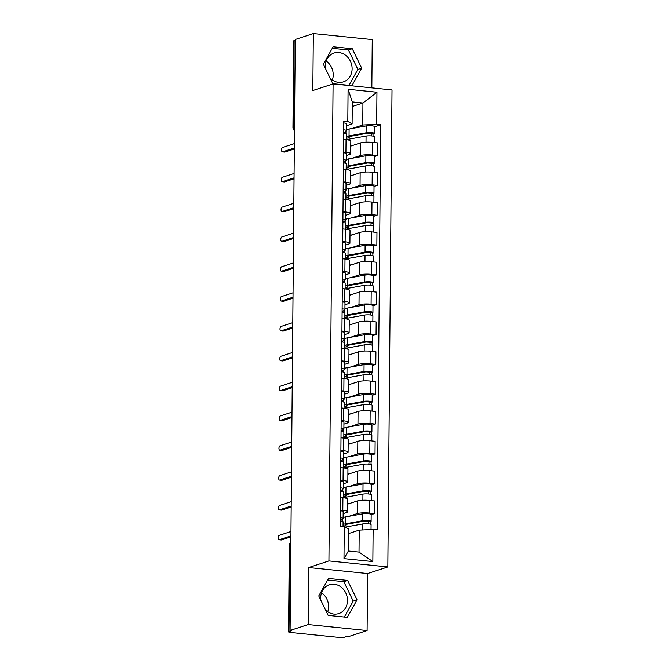 <?xml version="1.0" encoding="UTF-8"?>
<svg xmlns="http://www.w3.org/2000/svg" width="671" height="671" viewBox="0 0 671 671"><rect width="100%" height="100%" fill="white"/><g stroke="black" fill="none" stroke-linecap="round" stroke-linejoin="round"><path stroke-width="1.01" d="M321.535 592.753A15.156 13.202 -108.1 0 1 328.589 606.693A15.156 13.202 -108.1 0 1 327.733 611.717M320.839 600.268A15.156 13.202 -108.1 0 1 320.679 597.786A15.156 13.202 -108.1 0 1 329.369 584.743A15.156 13.202 -108.1 0 1 347.477 600.52A15.156 13.202 -108.1 0 1 338.788 613.562A15.156 13.202 -108.1 0 1 325.452 609.788M326.173 61.053A15.156 13.202 -108.1 0 1 333.227 74.993A15.156 13.202 -108.1 0 1 332.371 80.017M325.477 68.568A15.156 13.202 -108.1 0 1 325.318 66.085A15.156 13.202 -108.1 0 1 334.007 53.043A15.156 13.202 -108.1 0 1 352.116 68.819A15.156 13.202 -108.1 0 1 343.426 81.862A15.156 13.202 -108.1 0 1 330.09 78.088M371.835 87.884L372.254 39.564L313.332 33.55L295.257 39.455L290.098 630.446L308.174 624.542L367.096 630.555L367.599 573.562L387.846 566.945L392.015 89.948L333.084 83.925L328.924 560.931L308.668 567.549L308.174 624.542M367.096 630.555L349.021 636.46L347.301 636.284L344.491 637.207A3.883 0.688 -179.5 0 1 339.232 637.45L290.618 632.485A3.883 0.688 -179.5 0 1 288.547 631.856L289.302 545.221A3.883 0.688 0.5 0 1 289.755 544.902L289 631.537A3.883 0.688 -179.5 0 0 288.547 631.856M313.332 33.55L312.829 90.543L333.084 83.925M294.494 126.836L293.395 127.188A3.883 0.688 0.5 0 0 292.95 127.507L293.705 40.864A3.883 0.688 0.5 0 1 294.158 40.554L293.395 127.188A3.883 3.389 71.9 0 0 294.46 130.09M295.248 40.193L294.158 40.554M289 631.537L291.81 630.623L290.098 630.446M348.794 516.335L357.182 513.6A8.941 1.585 0.5 0 1 369.26 513.038L374.502 513.575L374.611 500.952L369.377 500.415A8.941 1.585 -179.5 0 0 357.291 500.977L347.637 504.131M347.57 511.78L347.679 499.157A8.941 1.585 -179.5 0 0 342.915 497.714L342.806 510.337A8.941 1.585 0.5 0 1 347.57 511.78A8.941 1.585 0.5 0 1 346.53 512.51L343.149 513.617M342.806 510.337L340.373 510.086M371.172 514.665L374.502 513.575M342.915 497.714L340.482 497.463M349.054 486.5L357.442 483.757A8.941 1.585 0.5 0 1 369.52 483.204L374.762 483.741L374.871 471.117L369.637 470.581A8.941 1.585 -179.5 0 0 357.551 471.134L347.897 474.288M340.633 480.251L343.066 480.503A8.941 1.585 0.5 0 1 347.83 481.946A8.941 1.585 0.5 0 1 346.79 482.675L343.409 483.774M371.432 484.823L374.762 483.741M347.83 481.946L347.939 469.323A8.941 1.585 -179.5 0 0 343.175 467.88L340.742 467.628M349.314 456.666L357.702 453.923A8.941 1.585 0.5 0 1 369.788 453.37L375.022 453.898L375.131 441.275L369.897 440.746A8.941 1.585 -179.5 0 0 357.811 441.3L348.157 444.454M340.893 450.417L343.326 450.66A8.941 1.585 0.5 0 1 348.09 452.103A8.941 1.585 0.5 0 1 347.05 452.833L343.669 453.94M371.692 454.988L375.022 453.898M348.09 452.103L348.199 439.48A8.941 1.585 -179.5 0 0 343.435 438.037L341.002 437.794M349.574 426.823L357.962 424.089A8.941 1.585 0.5 0 1 370.048 423.527L375.282 424.064L375.391 411.44L370.157 410.904A8.941 1.585 -179.5 0 0 358.071 411.466L348.417 414.619M341.153 420.583L343.586 420.826A8.941 1.585 0.5 0 1 348.35 422.269A8.941 1.585 0.5 0 1 347.31 422.998L343.929 424.106M371.952 425.154L375.282 424.064M348.35 422.269L348.459 409.645A8.941 1.585 -179.5 0 0 343.695 408.203L341.262 407.96M349.834 396.989L358.222 394.254A8.941 1.585 0.5 0 1 370.308 393.692L375.542 394.229L375.651 381.606L370.417 381.069A8.941 1.585 -179.5 0 0 358.331 381.631L348.677 384.785M341.413 390.74L343.846 390.992A8.941 1.585 0.5 0 1 348.61 392.434A8.941 1.585 0.5 0 1 347.57 393.164L344.189 394.271M372.212 395.32L375.542 394.229M348.61 392.434L348.719 379.811A8.941 1.585 -179.5 0 0 343.955 378.369L341.522 378.117M350.094 367.154L358.482 364.412A8.941 1.585 0.5 0 1 370.568 363.858L375.802 364.395L375.919 351.772L370.677 351.235A8.941 1.585 -179.5 0 0 358.591 351.789L348.937 354.942M341.673 360.906L344.106 361.157A8.941 1.585 0.5 0 1 348.87 362.6A8.941 1.585 0.5 0 1 347.83 363.33L344.449 364.428M372.472 365.477L375.802 364.395M348.87 362.6L348.979 349.977A8.941 1.585 -179.5 0 0 344.215 348.534L341.782 348.283M350.354 337.32L358.742 334.577A8.941 1.585 0.5 0 1 370.828 334.024L376.062 334.552L376.179 321.929L370.937 321.401A8.941 1.585 -179.5 0 0 358.851 321.954L349.197 325.108M341.933 331.071L344.366 331.315A8.941 1.585 0.5 0 1 349.13 332.757A8.941 1.585 0.5 0 1 348.09 333.487L344.709 334.594M372.732 335.643L376.062 334.552M349.13 332.757L349.239 320.134A8.941 1.585 -179.5 0 0 344.475 318.691L342.042 318.448M350.614 307.477L359.002 304.743A8.941 1.585 0.5 0 1 371.088 304.181L376.322 304.718L376.439 292.095L371.197 291.558A8.941 1.585 -179.5 0 0 359.119 292.12L349.457 295.274M342.193 301.237L344.626 301.48A8.941 1.585 0.5 0 1 349.39 302.923A8.941 1.585 0.5 0 1 348.35 303.653L344.969 304.76M372.992 305.808L376.322 304.718M349.39 302.923L349.499 290.3A8.941 1.585 -179.5 0 0 344.735 288.857L342.302 288.614M350.874 277.643L359.262 274.909A8.941 1.585 0.5 0 1 371.348 274.347L376.59 274.884L376.699 262.26L371.457 261.724A8.941 1.585 -179.5 0 0 359.379 262.286L349.717 265.439M342.453 271.394L344.886 271.646A8.941 1.585 0.5 0 1 349.65 273.089A8.941 1.585 0.5 0 1 348.61 273.818L345.23 274.925M373.252 275.974L376.59 274.884M349.65 273.089L349.759 260.465A8.941 1.585 -179.5 0 0 345.003 259.023L342.562 258.771M351.143 247.809L359.522 245.066A8.941 1.585 0.5 0 1 371.608 244.512L376.85 245.049L376.959 232.426L371.717 231.889A8.941 1.585 -179.5 0 0 359.639 232.443L349.977 235.596M342.713 241.56L345.146 241.812A8.941 1.585 0.5 0 1 349.91 243.254A8.941 1.585 0.5 0 1 348.878 243.984L345.49 245.083M373.512 246.131L376.85 245.049M349.91 243.254L350.019 230.631A8.941 1.585 -179.5 0 0 345.263 229.188L342.822 228.937M351.403 217.974L359.79 215.232A8.941 1.585 0.5 0 1 371.868 214.678L377.11 215.206L377.219 202.583L371.977 202.055A8.941 1.585 -179.5 0 0 359.899 202.608L350.237 205.762M342.973 211.726L345.406 211.969A8.941 1.585 0.5 0 1 350.17 213.412A8.941 1.585 0.5 0 1 349.138 214.141L345.75 215.248M373.772 216.297L377.11 215.206M350.17 213.412L350.279 200.788A8.941 1.585 -179.5 0 0 345.523 199.346L343.082 199.102M351.663 188.132L360.05 185.397A8.941 1.585 0.5 0 1 372.128 184.835L377.37 185.372L377.479 172.749L372.237 172.212A8.941 1.585 -179.5 0 0 360.159 172.774L350.497 175.928M343.233 181.891L345.674 182.135A8.941 1.585 0.5 0 1 350.43 183.577A8.941 1.585 0.5 0 1 349.398 184.307L346.01 185.414M374.032 186.463L377.37 185.372M350.43 183.577L350.539 170.954A8.941 1.585 -179.5 0 0 345.783 169.511L343.342 169.268M351.923 158.297L360.31 155.563A8.941 1.585 0.5 0 1 372.388 155.001L377.63 155.538L377.739 142.915L372.497 142.378A8.941 1.585 -179.5 0 0 360.419 142.94L350.757 146.093M343.493 152.049L345.934 152.3A8.941 1.585 0.5 0 1 350.69 153.743A8.941 1.585 0.5 0 1 349.658 154.473L346.27 155.58M374.292 156.628L377.63 155.538M350.69 153.743L350.799 141.12A8.941 1.585 -179.5 0 0 346.043 139.677L343.602 139.425M359.211 530.098L373.135 529.453L372.85 561.585L343.988 558.641L344.265 526.509L348.559 529.008L348.366 551.008L359.019 552.09L359.211 530.098L348.517 533.588M352.25 106.504L362.936 103.015L352.283 101.925L352.099 123.925L347.804 121.417L343.77 121.006L340.231 526.098L344.265 526.509M347.804 121.417L348.081 89.285L376.951 92.237L376.666 124.37L362.751 125.007L362.936 103.015L376.951 92.237M373.135 529.453L377.169 529.864L380.7 124.781L376.666 124.37M387.846 566.945L328.924 560.931M367.599 573.562L308.668 567.549M328.48 578.469L318.75 595.949L328.161 615.382L347.301 617.337L357.039 599.857L347.628 580.423L328.48 578.469M333.118 46.769L323.388 64.248L332.799 83.682L351.94 85.636L361.677 68.157L352.267 48.723L333.118 46.769M352.183 128.463L362.751 125.007M352.099 123.925L346.538 125.737M374.552 126.785L380.7 124.781M372.85 561.585L359.019 552.09M343.988 558.641L348.366 551.008M352.283 101.925L348.081 89.285M344.349 617.035L353.223 601.107L343.812 581.673L327.624 580.021M343.812 581.673L347.628 580.423M353.223 601.107L357.039 599.857M348.987 85.334L357.861 69.407L348.45 49.973L332.262 48.32M348.45 49.973L352.267 48.723M357.861 69.407L361.677 68.157M340.298 518.742L340.298 518.272M340.281 520.805L342.99 518.683A4.856 0.864 -179.5 0 0 343.107 518.498A4.856 0.864 -179.5 0 0 340.306 517.693M343.107 518.498L343.166 511.612A4.856 0.864 -179.5 0 0 340.365 510.807M290.912 536.85L281.426 539.945A2.231 1.023 95.8 0 1 281.224 539.97A2.231 1.023 95.8 0 1 281.023 539.903M343.04 526.383L343.074 521.753A4.856 0.864 -179.5 0 0 340.272 520.948M290.962 531.491L279.237 535.315A2.231 1.023 -84.2 0 0 278.18 537.639A2.231 1.023 -84.2 0 0 278.985 539.744A2.231 1.023 -84.2 0 0 279.195 539.719L290.92 535.886M345.28 527.096A11.659 2.063 0.5 0 1 345.632 527.029L362.675 523.95A4.856 0.864 0.5 0 1 368.01 523.783A4.856 0.864 0.5 0 1 371.08 524.605L371.038 529.553M348.526 533.378L349.952 533.118M345.817 524.537L345.808 525.838A9.134 1.619 0.5 0 1 345.037 525.183A9.134 1.619 0.5 0 1 347.503 524.101L364.546 521.015L368.58 521.333L368.295 523.808M345.808 525.838L343.493 526.005A11.659 2.063 0.5 0 1 343.04 525.787M343.057 524.546A11.659 2.063 0.5 0 1 345.657 523.774L362.709 520.696A4.856 0.864 0.5 0 1 368.043 520.528A4.856 0.864 0.5 0 1 371.113 521.359A4.856 0.864 0.5 0 1 370.543 521.753L370.526 524.202M343.116 517.66A11.659 2.063 0.5 0 1 345.724 516.888L362.768 513.81A4.856 0.864 0.5 0 1 368.102 513.642A4.856 0.864 0.5 0 1 371.172 514.472L371.113 521.359M368.32 521.141L370.543 521.753M340.558 488.907L340.558 488.438M340.541 490.971L343.25 488.849A4.856 0.864 -179.5 0 0 343.367 488.664A4.856 0.864 -179.5 0 0 340.566 487.859M343.367 488.664L343.426 481.778A4.856 0.864 -179.5 0 0 340.625 480.973M291.172 507.016L281.686 510.111A2.231 1.023 95.8 0 1 281.485 510.136A2.231 1.023 95.8 0 1 281.283 510.069M343.284 497.756L343.342 491.91A4.856 0.864 -179.5 0 0 340.541 491.105M291.222 501.656L279.497 505.481A2.231 1.023 -84.2 0 0 278.44 507.804A2.231 1.023 -84.2 0 0 279.245 509.91A2.231 1.023 -84.2 0 0 279.455 509.885L291.18 506.051M340.818 459.073L340.818 458.603M340.801 461.136L343.51 459.014A4.856 0.864 -179.5 0 0 343.627 458.821A4.856 0.864 -179.5 0 0 340.826 458.016M343.627 458.821L343.686 451.935A4.856 0.864 -179.5 0 0 340.885 451.138M291.432 477.173L281.946 480.277A2.231 1.023 95.8 0 1 281.745 480.293A2.231 1.023 95.8 0 1 281.543 480.235M343.544 467.913L343.602 462.076A4.856 0.864 -179.5 0 0 340.801 461.271M291.482 471.814L279.757 475.647A2.231 1.023 -84.2 0 0 278.7 477.962A2.231 1.023 -84.2 0 0 279.505 480.067A2.231 1.023 -84.2 0 0 279.715 480.042L291.44 476.217M343.627 497.798A11.659 2.063 0.5 0 1 345.892 497.194L362.936 494.108A4.856 0.864 0.5 0 1 368.27 493.948A4.856 0.864 0.5 0 1 371.34 494.77L371.289 500.608M347.637 503.753L350.212 503.284M346.077 494.703L346.068 496.003A9.134 1.619 0.5 0 1 345.297 495.349A9.134 1.619 0.5 0 1 347.763 494.259L364.806 491.18L368.84 491.499L368.555 493.965M346.068 496.003L343.753 496.163A11.659 2.063 0.5 0 1 343.3 495.944M343.317 494.712A11.659 2.063 0.5 0 1 345.917 493.94L362.969 490.862A4.856 0.864 0.5 0 1 368.304 490.694A4.856 0.864 0.5 0 1 371.373 491.524A4.856 0.864 0.5 0 1 370.803 491.918L370.786 494.368M343.376 487.825A11.659 2.063 0.5 0 1 345.984 487.054L363.028 483.976A4.856 0.864 0.5 0 1 368.362 483.808A4.856 0.864 0.5 0 1 371.432 484.638L371.373 491.524M368.58 491.306L370.803 491.918M343.896 467.955A11.659 2.063 0.5 0 1 346.152 467.352L363.196 464.273A4.856 0.864 0.5 0 1 368.53 464.106A4.856 0.864 0.5 0 1 371.6 464.936L371.549 470.774M347.897 473.919L350.472 473.449M346.337 464.86L346.328 466.169A9.134 1.619 0.5 0 1 345.557 465.506A9.134 1.619 0.5 0 1 348.023 464.424L365.074 461.346L369.1 461.665L368.815 464.131M346.328 466.169L344.013 466.328A11.659 2.063 0.5 0 1 343.56 466.11M343.577 464.869A11.659 2.063 0.5 0 1 346.177 464.106L363.229 461.027A4.856 0.864 0.5 0 1 368.564 460.86A4.856 0.864 0.5 0 1 371.633 461.682A4.856 0.864 0.5 0 1 371.071 462.084L371.046 464.533M343.636 457.983A11.659 2.063 0.5 0 1 346.244 457.219L363.288 454.141A4.856 0.864 0.5 0 1 368.622 453.973A4.856 0.864 0.5 0 1 371.692 454.795L371.633 461.682M368.84 461.463L371.071 462.084M341.078 429.23L341.078 428.769M341.061 431.302L343.77 429.172A4.856 0.864 -179.5 0 0 343.887 428.987A4.856 0.864 -179.5 0 0 341.086 428.182M343.887 428.987L343.946 422.101A4.856 0.864 -179.5 0 0 341.145 421.296M291.692 447.339L282.206 450.434A2.231 1.023 95.8 0 1 282.005 450.459A2.231 1.023 95.8 0 1 281.803 450.392M343.812 438.079L343.862 432.241A4.856 0.864 -179.5 0 0 341.061 431.436M291.742 441.979L280.017 445.812A2.231 1.023 -84.2 0 0 278.96 448.127A2.231 1.023 -84.2 0 0 279.765 450.233A2.231 1.023 -84.2 0 0 279.975 450.207L291.7 446.383M341.338 399.396L341.338 398.926M341.321 401.459L344.03 399.337A4.856 0.864 -179.5 0 0 344.148 399.153A4.856 0.864 -179.5 0 0 341.346 398.348M344.148 399.153L344.206 392.267A4.856 0.864 -179.5 0 0 341.405 391.461M291.952 417.505L282.466 420.6A2.231 1.023 95.8 0 1 282.265 420.625A2.231 1.023 95.8 0 1 282.063 420.558M344.072 408.245L344.122 402.407A4.856 0.864 -179.5 0 0 341.321 401.602M292.002 412.145L280.277 415.97A2.231 1.023 -84.2 0 0 279.22 418.293A2.231 1.023 -84.2 0 0 280.025 420.398A2.231 1.023 -84.2 0 0 280.235 420.373L291.96 416.54M341.598 369.562L341.598 369.092M341.581 371.625L344.29 369.503A4.856 0.864 -179.5 0 0 344.408 369.318A4.856 0.864 -179.5 0 0 341.606 368.513M344.408 369.318L344.466 362.432A4.856 0.864 -179.5 0 0 341.665 361.627M292.212 387.67L282.734 390.765A2.231 1.023 95.8 0 1 282.525 390.79A2.231 1.023 95.8 0 1 282.323 390.723M344.332 378.41L344.382 372.564A4.856 0.864 -179.5 0 0 341.581 371.759M292.262 382.311L280.537 386.135A2.231 1.023 -84.2 0 0 279.48 388.459A2.231 1.023 -84.2 0 0 280.285 390.564A2.231 1.023 -84.2 0 0 280.495 390.539L292.22 386.706M344.156 438.121A11.659 2.063 0.5 0 1 346.412 437.517L363.456 434.439A4.856 0.864 0.5 0 1 368.79 434.271A4.856 0.864 0.5 0 1 371.86 435.102L371.809 440.939M348.157 444.076L350.732 443.615M346.597 435.026L346.588 436.335A9.134 1.619 0.5 0 1 345.817 435.672A9.134 1.619 0.5 0 1 348.283 434.59L365.334 431.512L369.369 431.822L369.075 434.296M346.588 436.335L344.273 436.494A11.659 2.063 0.5 0 1 343.82 436.276M343.837 435.034A11.659 2.063 0.5 0 1 346.446 434.271L363.489 431.185A4.856 0.864 0.5 0 1 368.824 431.017A4.856 0.864 0.5 0 1 371.893 431.847A4.856 0.864 0.5 0 1 371.331 432.241L371.306 434.691M343.896 428.148A11.659 2.063 0.5 0 1 346.504 427.385L363.548 424.298A4.856 0.864 0.5 0 1 368.882 424.139A4.856 0.864 0.5 0 1 371.952 424.961L371.893 431.847M369.1 431.629L371.331 432.241M344.416 408.287A11.659 2.063 0.5 0 1 346.672 407.683L363.716 404.605A4.856 0.864 0.5 0 1 369.05 404.437A4.856 0.864 0.5 0 1 372.12 405.267L372.07 411.105M348.417 414.242L350.992 413.772M346.865 405.192L346.848 406.492A9.134 1.619 0.5 0 1 346.077 405.838A9.134 1.619 0.5 0 1 348.543 404.756L365.594 401.669L369.629 401.988L369.335 404.462M346.848 406.492L344.533 406.66A11.659 2.063 0.5 0 1 344.08 406.441M344.097 405.2A11.659 2.063 0.5 0 1 346.706 404.428L363.749 401.35A4.856 0.864 0.5 0 1 369.084 401.183A4.856 0.864 0.5 0 1 372.153 402.013A4.856 0.864 0.5 0 1 371.591 402.407L371.566 404.856M344.156 398.314A11.659 2.063 0.5 0 1 346.764 397.542L363.808 394.464A4.856 0.864 0.5 0 1 369.142 394.296A4.856 0.864 0.5 0 1 372.212 395.127L372.153 402.013M369.36 401.795L371.591 402.407M344.676 378.452A11.659 2.063 0.5 0 1 346.932 377.848L363.976 374.762A4.856 0.864 0.5 0 1 369.31 374.603A4.856 0.864 0.5 0 1 372.38 375.425L372.33 381.262M348.677 384.408L351.252 383.938M347.125 375.357L347.108 376.657A9.134 1.619 0.5 0 1 346.337 376.003A9.134 1.619 0.5 0 1 348.803 374.913L365.854 371.835L369.889 372.153L369.595 374.619M347.108 376.657L344.793 376.817A11.659 2.063 0.5 0 1 344.34 376.599M344.357 375.366A11.659 2.063 0.5 0 1 346.966 374.594L364.009 371.516A4.856 0.864 0.5 0 1 369.344 371.348A4.856 0.864 0.5 0 1 372.413 372.179A4.856 0.864 0.5 0 1 371.851 372.573L371.826 375.022M344.416 368.48A11.659 2.063 0.5 0 1 347.024 367.708L364.068 364.63A4.856 0.864 0.5 0 1 369.402 364.462A4.856 0.864 0.5 0 1 372.472 365.292L372.413 372.179M369.62 371.96L371.851 372.573M341.858 339.727L341.866 339.258M341.841 341.791L344.55 339.669A4.856 0.864 -179.5 0 0 344.668 339.476A4.856 0.864 -179.5 0 0 341.866 338.67M344.668 339.476L344.726 332.59A4.856 0.864 -179.5 0 0 341.925 331.793M292.472 357.828L282.994 360.931A2.231 1.023 95.8 0 1 282.785 360.956A2.231 1.023 95.8 0 1 282.583 360.889M344.592 348.568L344.642 342.73A4.856 0.864 -179.5 0 0 341.841 341.925M292.522 352.468L280.797 356.301A2.231 1.023 -84.2 0 0 279.74 358.616A2.231 1.023 -84.2 0 0 280.553 360.721A2.231 1.023 -84.2 0 0 280.755 360.696L292.481 356.871M344.936 348.61A11.659 2.063 0.5 0 1 347.192 348.014L364.236 344.928A4.856 0.864 0.5 0 1 369.578 344.76A4.856 0.864 0.5 0 1 372.64 345.59L372.59 351.428M348.937 354.573L351.512 354.103M347.385 345.515L347.368 346.823A9.134 1.619 0.5 0 1 346.597 346.161A9.134 1.619 0.5 0 1 349.071 345.079L366.114 342L370.149 342.319L369.855 344.785M347.368 346.823L345.053 346.982A11.659 2.063 0.5 0 1 344.609 346.764M344.617 345.523A11.659 2.063 0.5 0 1 347.226 344.76L364.269 341.682A4.856 0.864 0.5 0 1 369.604 341.514A4.856 0.864 0.5 0 1 372.673 342.336A4.856 0.864 0.5 0 1 372.111 342.738L372.086 345.188M344.676 338.637A11.659 2.063 0.5 0 1 347.284 337.874L364.328 334.795A4.856 0.864 0.5 0 1 369.662 334.628A4.856 0.864 0.5 0 1 372.732 335.45L372.673 342.336M369.88 342.118L372.111 342.738M342.118 309.885L342.126 309.423M342.101 311.956L344.81 309.826A4.856 0.864 -179.5 0 0 344.928 309.641A4.856 0.864 -179.5 0 0 342.126 308.836M344.928 309.641L344.986 302.755A4.856 0.864 -179.5 0 0 342.185 301.95M292.732 327.993L283.254 331.088A2.231 1.023 95.8 0 1 283.045 331.113A2.231 1.023 95.8 0 1 282.843 331.046M344.852 318.733L344.902 312.896A4.856 0.864 -179.5 0 0 342.101 312.09M292.782 322.634L281.057 326.467A2.231 1.023 -84.2 0 0 280 328.782A2.231 1.023 -84.2 0 0 280.814 330.887A2.231 1.023 -84.2 0 0 281.015 330.862L292.741 327.037M345.196 318.775A11.659 2.063 0.5 0 1 347.452 318.171L364.496 315.093A4.856 0.864 0.5 0 1 369.838 314.925A4.856 0.864 0.5 0 1 372.908 315.756L372.85 321.594M349.197 324.73L351.78 324.269M347.645 315.68L347.628 316.989A9.134 1.619 0.5 0 1 346.857 316.326A9.134 1.619 0.5 0 1 349.331 315.244L366.374 312.166L370.409 312.476L370.115 314.951M347.628 316.989L345.313 317.148A11.659 2.063 0.5 0 1 344.869 316.93M344.877 315.689A11.659 2.063 0.5 0 1 347.486 314.925L364.529 311.839A4.856 0.864 0.5 0 1 369.864 311.671A4.856 0.864 0.5 0 1 372.933 312.501A4.856 0.864 0.5 0 1 372.371 312.896L372.346 315.345M344.936 308.803A11.659 2.063 0.5 0 1 347.544 308.039L364.588 304.953A4.856 0.864 0.5 0 1 369.922 304.793A4.856 0.864 0.5 0 1 372.992 305.615L372.933 312.501M370.14 312.283L372.371 312.896M342.378 280.05L342.386 279.581M342.361 282.114L345.07 279.992A4.856 0.864 -179.5 0 0 345.188 279.807A4.856 0.864 -179.5 0 0 342.386 279.002M345.188 279.807L345.246 272.921A4.856 0.864 -179.5 0 0 342.445 272.116M292.992 298.159L283.514 301.254A2.231 1.023 95.8 0 1 283.305 301.279A2.231 1.023 95.8 0 1 283.103 301.212M345.112 288.899L345.162 283.061A4.856 0.864 -179.5 0 0 342.361 282.256M293.042 292.799L281.317 296.624A2.231 1.023 -84.2 0 0 280.26 298.947A2.231 1.023 -84.2 0 0 281.074 301.053A2.231 1.023 -84.2 0 0 281.275 301.027L293.001 297.194M345.456 288.941A11.659 2.063 0.5 0 1 347.712 288.337L364.764 285.259A4.856 0.864 0.5 0 1 370.098 285.091A4.856 0.864 0.5 0 1 373.168 285.921L373.11 291.759M349.457 294.896L352.04 294.426M347.905 285.846L347.888 287.146A9.134 1.619 0.5 0 1 347.117 286.492A9.134 1.619 0.5 0 1 349.591 285.41L366.634 282.323L370.669 282.642L370.375 285.116M347.888 287.146L345.582 287.314A11.659 2.063 0.5 0 1 345.129 287.096M345.137 285.854A11.659 2.063 0.5 0 1 347.746 285.083L364.789 282.005A4.856 0.864 0.5 0 1 370.124 281.837A4.856 0.864 0.5 0 1 373.193 282.667A4.856 0.864 0.5 0 1 372.631 283.061L372.606 285.51M345.196 278.968A11.659 2.063 0.5 0 1 347.804 278.197L364.848 275.118A4.856 0.864 0.5 0 1 370.182 274.951A4.856 0.864 0.5 0 1 373.252 275.781L373.193 282.667M370.4 282.449L372.631 283.061M342.638 250.216L342.646 249.746M342.621 252.279L345.33 250.157A4.856 0.864 -179.5 0 0 345.448 249.973A4.856 0.864 -179.5 0 0 342.646 249.167M345.448 249.973L345.506 243.087A4.856 0.864 -179.5 0 0 342.705 242.281M293.252 268.325L283.774 271.42A2.231 1.023 95.8 0 1 283.565 271.445A2.231 1.023 95.8 0 1 283.363 271.378M345.372 259.065L345.422 253.219A4.856 0.864 -179.5 0 0 342.621 252.413M293.302 262.965L281.577 266.79A2.231 1.023 -84.2 0 0 280.52 269.113A2.231 1.023 -84.2 0 0 281.334 271.218A2.231 1.023 -84.2 0 0 281.535 271.193L293.261 267.36M345.716 259.107A11.659 2.063 0.5 0 1 347.972 258.503L365.024 255.416A4.856 0.864 0.5 0 1 370.358 255.257A4.856 0.864 0.5 0 1 373.428 256.079L373.378 261.916M349.717 265.062L352.3 264.592M348.165 256.012L348.148 257.312A9.134 1.619 0.5 0 1 347.385 256.657A9.134 1.619 0.5 0 1 349.851 255.567L366.894 252.489L370.929 252.808L370.635 255.274M348.148 257.312L345.842 257.471A11.659 2.063 0.5 0 1 345.389 257.253M345.397 256.02A11.659 2.063 0.5 0 1 348.006 255.248L365.049 252.17A4.856 0.864 0.5 0 1 370.384 252.002A4.856 0.864 0.5 0 1 373.453 252.833A4.856 0.864 0.5 0 1 372.891 253.227L372.866 255.676M345.456 249.134A11.659 2.063 0.5 0 1 348.064 248.362L365.108 245.284A4.856 0.864 0.5 0 1 370.442 245.116A4.856 0.864 0.5 0 1 373.512 245.947L373.453 252.833M370.66 252.615L372.891 253.227M342.898 220.382L342.906 219.912M342.881 222.445L345.59 220.323A4.856 0.864 -179.5 0 0 345.708 220.13A4.856 0.864 -179.5 0 0 342.906 219.325M345.708 220.13L345.766 213.244A4.856 0.864 -179.5 0 0 342.965 212.447M293.512 238.482L284.034 241.585A2.231 1.023 95.8 0 1 283.825 241.61A2.231 1.023 95.8 0 1 283.623 241.543M345.632 229.222L345.682 223.384A4.856 0.864 -179.5 0 0 342.881 222.579M293.562 233.122L281.837 236.955A2.231 1.023 -84.2 0 0 280.78 239.27A2.231 1.023 -84.2 0 0 281.594 241.375A2.231 1.023 -84.2 0 0 281.795 241.35L293.521 237.526M345.976 229.264A11.659 2.063 0.5 0 1 348.232 228.668L365.284 225.582A4.856 0.864 0.5 0 1 370.618 225.414A4.856 0.864 0.5 0 1 373.688 226.244L373.638 232.082M349.977 235.227L352.56 234.758M348.425 226.169L348.408 227.477A9.134 1.619 0.5 0 1 347.645 226.815A9.134 1.619 0.5 0 1 350.111 225.733L367.154 222.655L371.189 222.973L370.895 225.439M348.408 227.477L346.102 227.637A11.659 2.063 0.5 0 1 345.649 227.419M345.657 226.177A11.659 2.063 0.5 0 1 348.266 225.414L365.309 222.336A4.856 0.864 0.5 0 1 370.644 222.168A4.856 0.864 0.5 0 1 373.713 222.99A4.856 0.864 0.5 0 1 373.151 223.393L373.126 225.842M345.716 219.291A11.659 2.063 0.5 0 1 348.324 218.528L365.368 215.45A4.856 0.864 0.5 0 1 370.702 215.282A4.856 0.864 0.5 0 1 373.772 216.104L373.713 222.99M370.92 222.772L373.151 223.393M343.158 190.539L343.166 190.078M343.141 192.611L345.85 190.48A4.856 0.864 -179.5 0 0 345.968 190.296A4.856 0.864 -179.5 0 0 343.166 189.49M345.968 190.296L346.035 183.409A4.856 0.864 -179.5 0 0 343.233 182.604M293.772 208.647L284.294 211.742A2.231 1.023 95.8 0 1 284.085 211.768A2.231 1.023 95.8 0 1 283.883 211.701M345.892 199.388L345.942 193.55A4.856 0.864 -179.5 0 0 343.141 192.745M293.823 203.288L282.097 207.121A2.231 1.023 -84.2 0 0 281.04 209.436A2.231 1.023 -84.2 0 0 281.854 211.541A2.231 1.023 -84.2 0 0 282.063 211.516L293.781 207.691M346.236 199.43A11.659 2.063 0.5 0 1 348.492 198.826L365.544 195.747A4.856 0.864 0.5 0 1 370.878 195.58A4.856 0.864 0.5 0 1 373.948 196.41L373.898 202.248M350.237 205.385L352.82 204.923M348.685 196.335L348.668 197.643A9.134 1.619 0.5 0 1 347.905 196.98A9.134 1.619 0.5 0 1 350.371 195.898L367.414 192.82L371.449 193.131L371.155 195.605M348.668 197.643L346.362 197.802A11.659 2.063 0.5 0 1 345.909 197.584M345.917 196.343A11.659 2.063 0.5 0 1 348.526 195.58L365.569 192.493A4.856 0.864 0.5 0 1 370.904 192.325A4.856 0.864 0.5 0 1 373.973 193.156A4.856 0.864 0.5 0 1 373.411 193.55L373.386 195.999M345.976 189.457A11.659 2.063 0.5 0 1 348.584 188.694L365.628 185.607A4.856 0.864 0.5 0 1 370.962 185.448A4.856 0.864 0.5 0 1 374.032 186.27L373.973 193.156M371.18 192.938L373.411 193.55M343.418 160.704L343.426 160.243M343.401 162.768L346.11 160.646A4.856 0.864 -179.5 0 0 346.228 160.461A4.856 0.864 -179.5 0 0 343.426 159.656M346.228 160.461L346.295 153.575A4.856 0.864 -179.5 0 0 343.493 152.77M294.041 178.813L284.554 181.908A2.231 1.023 95.8 0 1 284.345 181.933A2.231 1.023 95.8 0 1 284.143 181.866M346.152 169.553L346.202 163.716A4.856 0.864 -179.5 0 0 343.401 162.91M294.083 173.454L282.357 177.287A2.231 1.023 -84.2 0 0 281.3 179.602A2.231 1.023 -84.2 0 0 282.114 181.707A2.231 1.023 -84.2 0 0 282.323 181.682L294.049 177.849M346.496 169.595A11.659 2.063 0.5 0 1 348.761 168.991L365.804 165.913A4.856 0.864 0.5 0 1 371.138 165.745A4.856 0.864 0.5 0 1 374.208 166.576L374.158 172.413M350.505 175.55L353.08 175.089M348.945 166.5L348.928 167.8A9.134 1.619 0.5 0 1 348.165 167.146A9.134 1.619 0.5 0 1 350.631 166.064L367.674 162.978L371.709 163.296L371.415 165.771M348.928 167.8L346.622 167.968A11.659 2.063 0.5 0 1 346.169 167.75M346.177 166.509A11.659 2.063 0.5 0 1 348.786 165.737L365.829 162.659A4.856 0.864 0.5 0 1 371.164 162.491A4.856 0.864 0.5 0 1 374.233 163.321A4.856 0.864 0.5 0 1 373.672 163.716L373.646 166.165M346.236 159.623A11.659 2.063 0.5 0 1 348.845 158.851L365.888 155.773A4.856 0.864 0.5 0 1 371.222 155.605A4.856 0.864 0.5 0 1 374.292 156.435L374.233 163.321M371.44 163.103L373.672 163.716M343.678 130.87L343.686 130.4M343.661 132.933L346.37 130.811A4.856 0.864 -179.5 0 0 346.488 130.627A4.856 0.864 -179.5 0 0 343.686 129.822M346.488 130.627L346.555 123.741A4.856 0.864 -179.5 0 0 343.753 122.936M294.301 148.979L284.814 152.074A2.231 1.023 95.8 0 1 284.605 152.099A2.231 1.023 95.8 0 1 284.403 152.032M346.412 139.719L346.462 133.873A4.856 0.864 -179.5 0 0 343.661 133.068M294.343 143.619L282.617 147.444A2.231 1.023 -84.2 0 0 281.56 149.767A2.231 1.023 -84.2 0 0 282.374 151.872A2.231 1.023 -84.2 0 0 282.583 151.847L294.309 148.014M346.756 139.761A11.659 2.063 0.5 0 1 349.021 139.157L366.064 136.07A4.856 0.864 0.5 0 1 371.399 135.911A4.856 0.864 0.5 0 1 374.468 136.733L374.418 142.571M350.765 145.716L353.34 145.246M349.205 136.666L349.197 137.966A9.134 1.619 0.5 0 1 348.425 137.312A9.134 1.619 0.5 0 1 350.891 136.221L367.934 133.143L371.969 133.462L371.675 135.928M349.197 137.966L346.882 138.125A11.659 2.063 0.5 0 1 346.429 137.907M346.437 136.674A11.659 2.063 0.5 0 1 349.046 135.903L366.089 132.824A4.856 0.864 0.5 0 1 371.424 132.657A4.856 0.864 0.5 0 1 374.493 133.487A4.856 0.864 0.5 0 1 373.932 133.881L373.906 136.33M346.496 129.788A11.659 2.063 0.5 0 1 349.105 129.017L366.148 125.938A4.856 0.864 0.5 0 1 371.482 125.771A4.856 0.864 0.5 0 1 374.552 126.601L374.493 133.487M371.7 133.269L373.932 133.881M360.419 142.94L360.31 155.563M360.159 172.774L360.05 185.397M359.899 202.608L359.79 215.232M359.639 232.443L359.522 245.066M359.379 262.286L359.262 274.909M359.119 292.12L359.002 304.743M358.851 321.954L358.742 334.577M358.591 351.789L358.482 364.412M358.331 381.631L358.222 394.254M358.071 411.466L357.962 424.089M357.811 441.3L357.702 453.923M357.551 471.134L357.442 483.757M357.291 500.977L357.182 513.6M345.783 169.511L345.674 182.135M345.523 199.346L345.406 211.969M345.263 229.188L345.146 241.812M345.003 259.023L344.886 271.646M344.735 288.857L344.626 301.48M344.475 318.691L344.366 331.315M344.215 348.534L344.106 361.157M343.955 378.369L343.846 390.992M343.695 408.203L343.586 420.826M343.435 438.037L343.326 450.66M343.175 467.88L343.066 480.503M346.043 139.677L345.934 152.3M372.237 172.212L372.128 184.835M371.977 202.055L371.868 214.678M371.717 231.889L371.608 244.512M371.457 261.724L371.348 274.347M371.197 291.558L371.088 304.181M370.937 321.401L370.828 334.024M370.677 351.235L370.568 363.858M370.417 381.069L370.308 393.692M370.157 410.904L370.048 423.527M369.897 440.746L369.788 453.37M369.637 470.581L369.52 483.204M369.377 500.415L369.26 513.038M372.497 142.378L372.388 155.001M290.862 542.218A3.883 3.389 71.9 0 0 289.755 544.902L290.845 544.542M279.195 539.719L281.426 539.945M362.675 523.95L362.625 529.939M345.724 516.888L345.657 523.774M362.768 513.81L362.709 520.696M279.455 509.885L281.686 510.111M279.715 480.042L281.946 480.277M345.892 497.194L345.884 498.184M362.936 494.108L362.885 500.231M345.984 487.054L345.917 493.94M363.028 483.976L362.969 490.862M346.152 467.352L346.144 468.35M363.196 464.273L363.145 470.396M346.244 457.219L346.177 464.106M363.288 454.141L363.229 461.027M279.975 450.207L282.206 450.434M280.235 420.373L282.466 420.6M280.495 390.539L282.734 390.765M346.412 437.517L346.404 438.515M363.456 434.439L363.405 440.562M346.504 427.385L346.446 434.271M363.548 424.298L363.489 431.185M346.672 407.683L346.664 408.681M363.716 404.605L363.665 410.719M346.764 397.542L346.706 404.428M363.808 394.464L363.749 401.35M346.932 377.848L346.924 378.838M363.976 374.762L363.925 380.885M347.024 367.708L346.966 374.594M364.068 364.63L364.009 371.516M280.755 360.696L282.994 360.931M347.192 348.014L347.184 349.004M364.236 344.928L364.185 351.05M347.284 337.874L347.226 344.76M364.328 334.795L364.269 341.682M281.015 330.862L283.254 331.088M347.452 318.171L347.444 319.17M364.496 315.093L364.445 321.216M347.544 308.039L347.486 314.925M364.588 304.953L364.529 311.839M281.275 301.027L283.514 301.254M347.712 288.337L347.704 289.335M364.764 285.259L364.705 291.373M347.804 278.197L347.746 285.083M364.848 275.118L364.789 282.005M281.535 271.193L283.774 271.42M347.972 258.503L347.964 259.492M365.024 255.416L364.965 261.539M348.064 248.362L348.006 255.248M365.108 245.284L365.049 252.17M281.795 241.35L284.034 241.585M348.232 228.668L348.224 229.658M365.284 225.582L365.225 231.705M348.324 218.528L348.266 225.414M365.368 215.45L365.309 222.336M282.063 211.516L284.294 211.742M348.492 198.826L348.484 199.824M365.544 195.747L365.485 201.87M348.584 188.694L348.526 195.58M365.628 185.607L365.569 192.493M282.323 181.682L284.554 181.908M348.761 168.991L348.752 169.989M365.804 165.913L365.745 172.028M348.845 158.851L348.786 165.737M365.888 155.773L365.829 162.659M282.583 151.847L284.814 152.074M349.021 139.157L349.012 140.147M366.064 136.07L366.005 142.193M349.105 129.017L349.046 135.903M366.148 125.938L366.089 132.824M292.95 127.507A3.883 3.883 0 0 0 294.46 130.619M290.862 542.134A3.883 3.883 0 0 0 289.302 545.221M278.985 539.744L281.224 539.97M342.562 519.018L342.546 521.35M279.245 509.91L281.485 510.136M279.505 480.067L281.745 480.293M342.822 489.176L342.806 491.516M343.082 459.341L343.066 461.682M279.765 450.233L282.005 450.459M280.025 420.398L282.265 420.625M280.285 390.564L282.525 390.79M343.342 429.507L343.326 431.839M343.602 399.673L343.586 402.004M343.871 369.83L343.846 372.17M280.553 360.721L282.785 360.956M344.131 339.996L344.106 342.336M280.814 330.887L283.045 331.113M344.391 310.161L344.366 312.493M281.074 301.053L283.305 301.279M344.651 280.327L344.626 282.659M281.334 271.218L283.565 271.445M344.911 250.484L344.886 252.824M281.594 241.375L283.825 241.61M345.171 220.65L345.146 222.99M281.854 211.541L284.085 211.768M345.431 190.816L345.406 193.147M282.114 181.707L284.345 181.933M345.691 160.981L345.666 163.313M282.374 151.872L284.605 152.099M345.951 131.139L345.926 133.479"/></g></svg>
